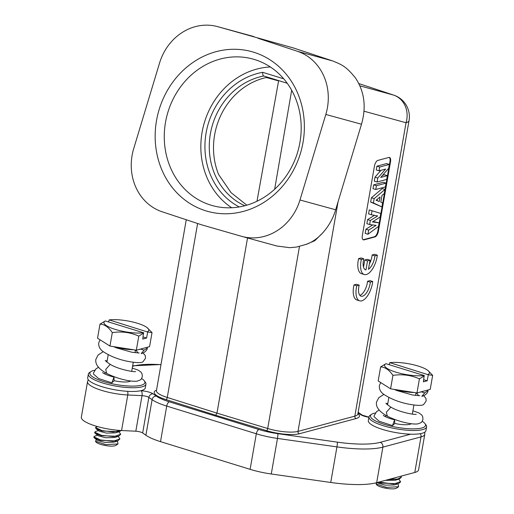 <?xml version="1.0" encoding="UTF-8"?>
<svg xmlns="http://www.w3.org/2000/svg" width="514" height="514" viewBox="0 0 514 514"><rect width="100%" height="100%" fill="white"/><g stroke="black" fill="none" stroke-linecap="round" stroke-linejoin="round"><path stroke-width="0.77" d="M372.74 281.486L370.305 282.141A11.372 5.121 -72.8 0 1 361.098 296.192A11.372 5.121 -72.8 0 1 359.196 285.122L356.767 285.771A16.242 7.318 107.2 0 0 359.659 300.844A16.242 7.318 107.2 0 0 372.74 281.486L369.964 280.631L367.536 281.286A11.372 5.121 -72.8 0 1 359.851 295.319M359.196 285.122L356.427 284.261L353.998 284.917A16.242 7.318 107.2 0 0 356.889 299.99L359.659 300.844M377.893 160.394A5.198 2.339 107.2 0 0 374.455 166.048L362.325 235.579A5.198 2.339 107.2 0 0 363.359 239.858A5.198 2.339 107.2 0 0 364.028 239.858L374.95 236.928A5.198 2.339 107.2 0 0 378.388 231.268L390.524 161.743A5.198 2.339 107.2 0 0 389.49 157.464A5.198 2.339 107.2 0 0 388.822 157.464L377.893 160.394M370.035 260.2L367.536 260.868L365.955 269.934A11.372 5.121 -72.8 0 1 365.692 269.869A11.372 5.121 -72.8 0 1 363.79 258.799L361.361 259.448A16.242 7.318 107.2 0 0 364.253 274.527A16.242 7.318 107.2 0 0 377.334 255.169L374.899 255.818A11.372 5.121 -72.8 0 1 368.448 269.265L370.035 260.2L367.259 259.345L364.767 260.013L363.52 267.132M377.334 255.169L374.558 254.308L372.13 254.963A11.372 5.121 -72.8 0 1 369.373 263.965M363.79 258.799L361.021 257.938L358.592 258.593A16.242 7.318 107.2 0 0 361.483 273.666L364.253 274.527M398.607 486.732L396.429 488.165A10.396 2.531 -170.1 0 1 386.194 488.3A10.396 2.531 -170.1 0 1 376.608 484.702L376.075 483.995L386.355 487.362L398.607 486.732L398.151 483.989M388.488 479.523L399.037 479.106L401.273 477.397L401.19 476.118M389.561 479.234L397.74 479.042L401.344 477.011M378.22 482.273L380.983 483.064L398.228 483.758L400.464 482.048M378.889 482.093L393.763 484.021L400.528 481.669L398.832 479.17M377.315 482.517L378.233 483.205L385.391 485.165L394.469 484.914L398.228 483.758M385.288 480.384L395.285 480.256L399.044 479.106M376.826 482.884L376.075 483.995M392.484 425.573L394.694 423.594L394.649 419.829L392.484 425.573L379.152 421.255L374.057 416.693M375.291 412.993A27.942 6.804 9.9 0 0 371.654 414.29L370.215 415.235A29.24 7.119 9.9 0 0 368.981 416.835A29.24 7.119 9.9 0 0 383.328 425.74A29.24 7.119 9.9 0 0 426.594 426.89A29.24 7.119 9.9 0 0 425.977 424.969L424.937 423.587A27.942 6.804 9.9 0 0 422.2 421.287M368.981 416.835L368.332 420.561A29.24 7.119 9.9 0 0 382.679 429.466A29.24 7.119 9.9 0 0 410.654 434.182A29.24 7.119 -170.1 0 0 425.939 430.616L426.594 426.89M389.323 164.441L386.554 163.587L376.916 166.17L379.685 167.031L379.024 170.821L385.622 169.055L377.764 178.056L377.07 182.02L386.708 179.437L387.37 175.647L380.752 177.42L388.642 168.348L389.323 164.441L379.685 167.031M376.916 166.17L376.254 169.967L379.024 170.821M381.028 170.282L374.989 177.195L377.764 178.056M374.989 177.195L374.295 181.166L377.07 182.02M382.57 175.332L384.601 174.786L387.37 175.647M380.154 217.004L380.771 213.451L372.052 210.759L371.359 214.756L377.623 215.957L370.356 220.474L369.65 224.541L376.081 225.376L368.679 230.092L367.953 234.256L378.516 226.398L379.133 222.845L372.425 221.952L380.154 217.004M373.061 221.547L379.133 222.845M372.656 224.933L365.91 229.238L365.184 233.395L367.953 234.256M365.91 229.238L368.679 230.092M374.449 215.347L367.587 219.613L366.874 223.686L369.65 224.541M367.587 219.613L370.356 220.474M380.771 213.451L369.283 209.905L368.583 213.901L371.359 214.756M369.283 209.905L372.052 210.759M380.071 196.971L376.068 200.248L379.268 201.546L380.071 196.971M377.09 200.659L377.34 199.207M374.166 198.635L371.397 197.781L382.191 188.593L384.96 189.454L374.166 198.635L373.421 202.921L370.652 202.066L381.908 206.936L373.421 202.921M371.397 197.781L370.652 202.066M381.908 206.936L382.609 202.914L380.81 202.169L381.986 195.429L384.241 193.598L384.96 189.454M376.421 185.715L373.652 184.86L383.296 182.271L386.065 183.132L376.421 185.715L375.76 189.505L385.404 186.923L386.065 183.132M373.652 184.86L372.991 188.651L375.76 189.505M389.201 157.419A5.198 2.339 -72.8 0 1 389.972 161.569L377.835 231.101A5.198 2.339 -72.8 0 1 374.398 236.755L363.469 239.685A5.198 2.339 -72.8 0 1 363.09 239.73M338.071 201.79L297.998 431.387A22.738 5.538 -170.1 0 1 267.698 428.509L216.966 413.121L215.681 415.248L165.938 399.577A24.691 6.014 -170.1 0 1 156.513 390.197M231.705 207.746A76.021 67.867 105.3 0 1 204.45 122.326A76.021 67.867 105.3 0 1 270.319 66.961M167.885 112.296A76.021 67.867 -74.7 0 0 212.623 205.651A76.021 67.867 -74.7 0 0 297.574 152.388A76.021 67.867 -74.7 0 0 252.837 59.026A76.021 67.867 -74.7 0 0 167.885 112.296M300.433 153.371A82.844 73.958 -74.7 0 0 253.717 52.229A82.844 73.958 -74.7 0 0 159.102 109.681A82.844 73.958 -74.7 0 0 205.818 210.824A82.844 73.958 -74.7 0 0 300.433 153.371M257.938 38.235L297.278 51.239A51.978 46.401 -74.7 0 1 325.818 114.455L299.983 199.997A51.978 46.401 -74.7 0 1 241.901 236.421A51.978 46.401 -74.7 0 1 241.4 236.279L201.591 224.817L162.257 211.813A51.978 46.401 -74.7 0 1 133.717 148.597L159.546 63.061A51.978 46.401 -74.7 0 1 217.634 26.638A51.978 46.401 -74.7 0 1 218.135 26.779L293.616 48.02L218.135 26.779M276.847 246L289.671 247.677L296.527 247.054L306.293 244.33C318.956 239.987 330.958 225.858 335.655 209.776L361.49 124.24C366.469 106.938 364.445 91.492 355.425 77.903C345.838 65.998 341.54 64.642 332.738 60.96M297.278 51.239L332.725 60.96L293.616 48.02M253.768 36.552L252.824 36.288M197.62 223.506L167.256 397.463L216.966 413.121L247.536 237.963M323.338 232.264L314.812 240.706L305.554 244.619M409.041 120.649A22.738 22.738 0 0 0 393.788 95.148L393.788 95.148A22.738 10.505 108.3 0 0 393.551 95.077A22.738 20.303 105.3 0 1 406.041 122.737A22.738 5.538 9.9 0 0 409.041 120.649L357.834 414.059A22.738 5.538 -170.1 0 1 354.827 416.147L297.998 431.387A1.947 1.677 -105 0 0 299.341 433.765A24.691 6.014 -170.1 0 1 266.438 430.642L215.681 415.248M281.704 81.553L278.704 80.627M246.842 205.176L231.082 192.686L218.617 174.535A68.221 60.903 105.3 0 1 216.747 125.93A68.221 60.903 105.3 0 1 267.704 77.228M287.242 83.268L263.766 76.008C262.93 75.597 262.57 74.369 262.68 72.32L283.754 78.835M256.987 201.257L278.588 80.891L266.297 77.518M411.284 423.716A13.968 3.405 -170.1 0 1 394.72 423.433M117.969 443.98L115.798 445.413A10.396 2.531 -170.1 0 1 105.556 445.548A10.396 2.531 -170.1 0 1 95.97 441.95L95.437 441.243L105.723 444.604L117.969 443.974L117.526 441.256M118.361 436.547L119.89 438.917L113.125 441.269L100.41 439.933L93.908 436.784L94.788 436.123M93.863 437.163L94.531 438.095L100.346 440.312L117.59 441.006L119.903 438.917M95.52 427.468L96.067 428.779L101.971 431.002L119.216 431.696L121.233 430.52M97.332 426.517L95.533 427.468L102.035 430.616L113.273 431.985L120.944 430.501M98.47 430.578L95.604 431.458L94.64 432.505L95.251 433.43L101.155 435.654L118.406 436.354L120.719 434.266M94.717 432.126L101.226 435.274L113.935 436.611L120.706 434.259L119.004 431.76M94.441 438.089L97.596 440.453L104.753 442.413L113.832 442.162L117.59 441.006M95.251 433.43L98.405 435.801L105.569 437.755L114.648 437.504L118.406 436.354M96.067 428.779L99.221 431.143L106.379 433.103L115.457 432.852L119.216 431.696M96.195 440.132L95.437 441.243M144.113 350.15L147.3 348.062C147.499 349.179 145.533 352.565 141.164 353.587L144.113 350.15L140.785 349.122A20.47 4.986 -170.1 0 1 138.998 349.481M135.966 350.137L138.048 353.002M147.402 331.736A22.738 5.538 9.9 0 0 146.946 327.489A22.738 5.538 9.9 0 0 109.18 319.92L147.653 332.005L152.028 332.577L146.946 327.489M108.525 321.944L109.18 319.92M143.117 336.953L146.606 338.032L142.744 339.067L143.541 332.77L105.319 320.954A22.738 5.538 9.9 0 0 115.11 329.358A22.738 5.538 9.9 0 0 143.541 332.77M109.951 346.07L97.538 338.199L99.992 324.135C104.483 324.308 108.589 327.135 112.303 332.616L109.951 346.07L136.332 350.195L138.786 336.124C130.556 332.372 121.728 331.196 112.303 332.616M105.319 320.954L99.992 324.135M143.798 333.04L138.786 336.124M146.606 338.032L147.653 332.005M136.332 350.195L149.574 346.642L152.028 332.577M133.563 349.758A20.47 4.986 -170.1 0 1 114.159 346.725M140.785 349.122A20.47 4.986 9.9 0 0 142.147 348.633M147.325 347.875L147.287 347.252M100.898 340.332L106.816 344.078M114.057 380.842L114.012 377.077L111.846 382.821L114.057 380.842M111.846 382.821L98.592 378.522L93.4 373.941L93.49 372.984L95.983 368.827L98.502 367.324M145.892 435.236A36.571 8.905 9.9 0 0 160.516 441.642L250.112 469.34A36.571 8.905 9.9 0 0 271.27 473.992L330.74 482.466L336.946 446.897L277.476 438.429A36.571 8.905 -170.1 0 1 256.319 433.777L166.722 406.079A36.571 8.905 -170.1 0 1 152.099 399.674L148.867 397.399A5.224 1.272 9.9 0 0 147.948 396.904A5.224 1.272 9.9 0 0 142.025 395.651L127.774 394.97A28.733 6.997 -170.1 0 1 87.541 381.639L81.334 417.201A28.733 6.997 9.9 0 0 121.567 430.533L135.818 431.214A5.224 1.272 -170.1 0 1 142.661 432.961L145.892 435.236L152.099 399.674A3.919 3.373 -54.9 0 1 156.256 396.095L153.024 393.82A9.143 2.229 9.9 0 0 141.054 390.762L140.63 390.743A29.24 7.119 -170.1 0 1 102.042 386.714A29.24 7.119 -170.1 0 1 87.695 377.809L88.35 374.083A29.24 7.119 9.9 0 0 102.691 382.988A29.24 7.119 9.9 0 0 145.957 384.138A29.24 7.119 9.9 0 0 145.34 382.217L144.305 380.835A27.942 6.804 9.9 0 0 141.562 378.535M94.653 370.241A27.942 6.804 9.9 0 0 91.023 371.538L89.577 372.483A29.24 7.119 9.9 0 0 88.35 374.083M91.023 371.538A27.942 6.804 9.9 0 0 103.552 381.574A27.942 6.804 9.9 0 0 133.563 386.104A27.942 6.804 9.9 0 0 144.305 380.835M130.646 380.964A13.968 3.405 -170.1 0 1 114.082 380.681M330.74 482.466A59.752 14.553 9.9 0 0 376.678 482.691L414.785 472.469A28.733 6.997 9.9 0 0 418.582 469.835L424.789 434.272A28.733 6.997 -170.1 0 1 420.992 436.906A3.919 3.367 -105 0 0 420.304 433.681M140.63 390.743A29.24 7.119 9.9 0 0 145.301 387.864L145.957 384.138M371.654 414.29A27.942 6.804 9.9 0 0 384.189 424.326A27.942 6.804 9.9 0 0 414.2 428.856A27.942 6.804 9.9 0 0 424.937 423.587M416.603 392.889L418.685 395.754M427.969 390.627L427.937 390.813C428.136 391.931 426.17 395.317 421.801 396.339L424.744 392.902L421.422 391.874A20.47 4.986 -170.1 0 1 419.636 392.233M428.034 374.488A22.738 5.538 9.9 0 0 427.584 370.241A22.738 5.538 9.9 0 0 389.811 362.672L428.291 374.757L432.666 375.329L428.149 370.697M389.156 364.696L389.811 362.672M423.754 379.705L427.237 380.784L423.382 381.818L424.178 375.522L385.956 363.706A22.738 5.538 9.9 0 0 395.748 372.11A22.738 5.538 9.9 0 0 424.178 375.522M390.589 388.822L378.175 380.951L380.63 366.887C385.114 367.099 389.214 369.926 392.94 375.368L390.589 388.822L416.97 392.947L419.424 378.876C411.187 375.156 402.359 373.986 392.94 375.368M385.956 363.706L380.63 366.887M424.435 375.792L419.424 378.876M427.237 380.784L428.291 374.757M416.97 392.947L430.205 389.394L432.666 375.329M414.194 392.51A20.47 4.986 -170.1 0 1 394.797 389.477M421.422 391.874A20.47 4.986 9.9 0 0 422.784 391.385M424.744 392.902L427.944 390.621L427.918 390.01M381.542 383.084L387.44 386.824M367.536 260.868L364.767 260.013M365.955 269.934L365.441 269.773M361.361 259.448L358.592 258.593M374.899 255.818L372.13 254.963M370.305 282.141L367.536 281.286M356.767 285.771L353.998 284.917M363.951 111.191L406.041 122.737L354.827 416.147A1.947 1.677 -105 0 0 356.17 418.524L299.341 433.765M416.25 414.323L416.256 414.323C414.676 414.946 399.147 412.222 390.871 407.127L386.361 412.183L387.325 416.167C379.313 411.778 375.702 407.088 376.505 402.096L378.767 397.701L383.836 394.45M363.469 239.685L364.028 239.858M374.95 236.928L374.398 236.755M377.835 231.101L378.388 231.268M390.524 161.743L389.972 161.569M299.469 246.476L267.698 428.509A1.947 0.848 -73.1 0 1 266.438 430.642M262.68 72.32A71.472 63.807 -74.7 0 0 206.101 132.927A71.472 63.807 -74.7 0 0 239.241 206.936M335.655 209.776L299.983 199.997M361.49 124.24L325.818 114.455M165.938 399.577A1.947 0.906 -72.5 0 0 167.256 397.463A22.738 5.538 -170.1 0 1 156.436 390.64L156.423 390.743M357.911 413.616A24.691 6.014 -170.1 0 1 356.17 418.524M359.986 85.87L393.551 95.077L358.9 83.609M263.766 76.008A68.221 60.903 -74.7 0 0 212.513 124.767A68.221 60.903 -74.7 0 0 244.818 205.735M291.676 90.246L274.656 189.236M135.619 371.571L135.619 371.571C134.038 372.194 118.509 369.47 110.234 364.375L105.723 369.431L106.687 373.415C98.675 369.026 95.064 364.336 95.867 359.344L98.129 354.949L103.198 351.698M410.654 434.182L380.193 442.348A55.833 13.595 -170.1 0 1 337.268 442.136L277.804 433.668A3.919 0.482 98.1 0 1 277.476 438.429L271.27 473.992M414.785 472.469L420.992 436.906L382.885 447.129L376.678 482.691M277.804 433.668A32.652 7.954 -170.1 0 1 258.908 429.511L169.312 401.819A3.919 1.767 107.2 0 0 166.722 406.079L160.516 441.642M153.024 393.82A3.919 3.373 125.1 0 0 148.867 397.399L142.661 432.961M135.818 431.214L142.025 395.651A3.919 1.748 -87.3 0 0 141.054 390.762M127.581 391.321A3.919 1.748 92.7 0 1 127.774 394.97L121.567 430.533M132.644 365.936A3.919 3.367 -105 0 1 133.441 366.071L132.58 366.309M133.441 366.071A55.833 13.595 -170.1 0 1 160.972 364.664M358.142 412.299L358.984 412.864A3.919 3.373 125.1 0 0 358.117 412.446M358.052 412.8L360.616 414.605A3.919 3.373 -54.9 0 1 362.216 415.139L358.984 412.864M360.616 414.605A9.143 2.229 9.9 0 0 368.911 417.272M380.193 442.348A3.919 3.367 75 0 1 382.885 447.129A59.752 14.553 -170.1 0 1 336.946 446.897A3.919 0.482 -81.9 0 0 337.268 442.136M250.112 469.34L256.319 433.777A3.919 1.767 -72.8 0 1 258.908 429.511M169.312 401.819A32.652 7.954 -170.1 0 1 156.256 396.095M400.541 481.669L400.477 482.055M377.482 482.64L376.762 482.864M416.051 392.799L415.582 395.478M413.924 405L412.331 414.111M410.673 423.632L410.59 424.089M388.841 397.547L387.562 404.859M385.744 415.28L385.494 416.726M412.903 410.827L418.859 412.89L421.628 414.875L422.72 416.7L422.958 419.36C422.302 421.313 421.583 422.444 420.799 422.739L417.985 423.844C412.909 424.834 398.671 422.033 387.325 416.167M379.133 410.076L376.621 411.579L374.128 415.736L374.031 416.693M277.444 246.167L241.901 236.421M253.177 36.385L217.634 26.638M186.261 219.748L156.436 390.64M393.788 95.148L358.894 83.596M93.895 436.784L93.831 437.163M96.844 439.888L96.124 440.106M97.654 435.229L94.782 436.116M135.413 350.047L134.944 352.726M133.287 362.248L131.693 371.359M130.036 380.88L129.952 381.337M108.203 354.795L106.925 362.107M105.107 372.528L104.856 373.974M100.063 339.799L98.752 342.819C98.437 346.192 99.755 349.025 102.704 351.3C110.876 356.767 120.552 360.346 131.732 362.023C141.344 363.385 142.629 362.004 143.02 361.74L145.533 358.213L145.308 355.662L143.098 352.945M139.172 352.983L131.873 352.244L116.273 347.817L113.594 346.635M107.208 360.494L105.884 361.085M136.152 350.664L135.336 350.509M110.234 364.375C106.347 361.65 104.753 360.346 105.454 360.455M102.697 372.573C102.17 372.303 104.766 374.822 114.012 377.077M106.687 373.415C118.034 379.281 132.271 382.082 137.347 381.092L140.161 379.987C140.945 379.692 141.665 378.561 142.32 376.608L142.082 373.948L140.99 372.123L138.227 370.138L132.271 368.075M88.286 379.698L87.541 381.639M132.663 365.807L160.998 364.522M368.93 417.15L362.216 415.139M424.789 434.272L424.75 432.19M383.335 415.325C382.808 415.055 385.404 417.574 394.649 419.829M416.79 393.416L415.974 393.261M390.871 407.127C386.984 404.402 385.391 403.098 386.091 403.207M387.845 403.246L386.522 403.837M380.701 382.551L379.39 385.571C379.075 388.944 380.392 391.777 383.341 394.052C391.514 399.519 401.19 403.098 412.363 404.775C421.981 406.137 423.266 404.756 423.658 404.492L426.17 400.965L425.945 398.414L423.735 395.696M427.584 370.241L428.162 370.671M419.809 395.735L412.511 394.996L396.911 390.569L394.232 389.387"/></g></svg>
